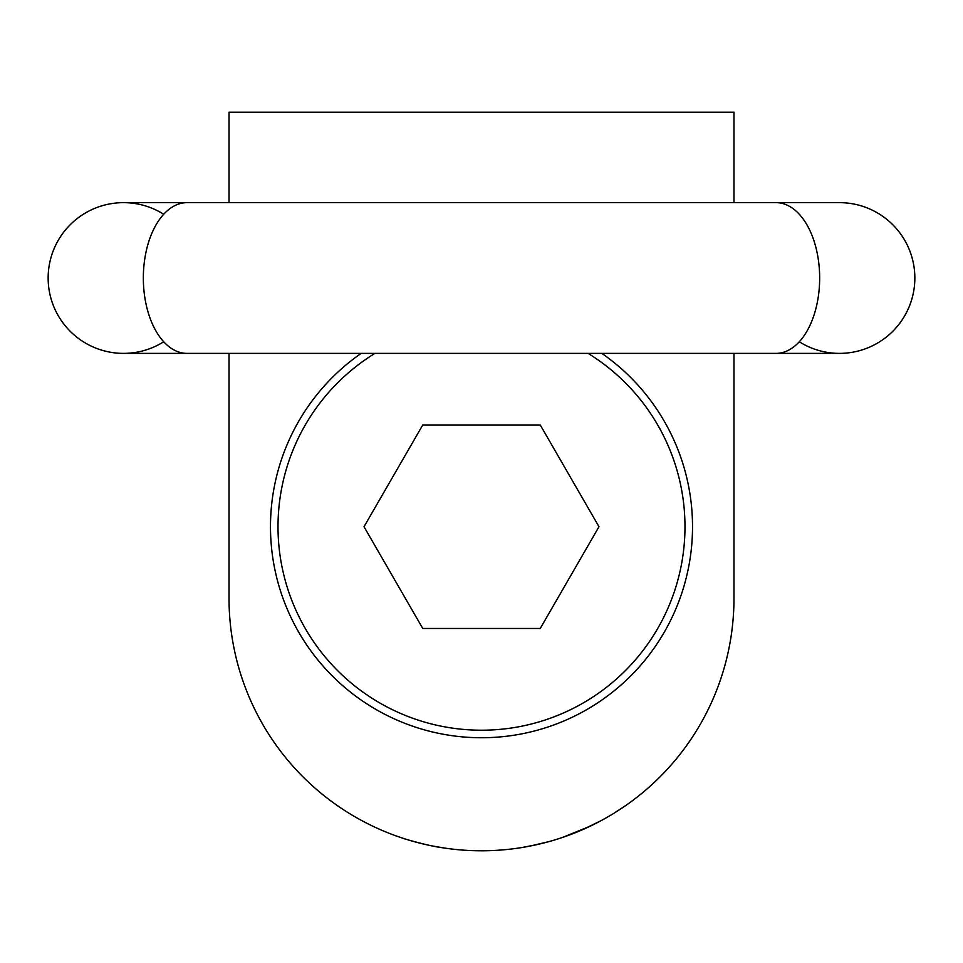 <?xml version="1.0" encoding="UTF-8"?>
<svg xmlns="http://www.w3.org/2000/svg" width="963" height="963" viewBox="0 0 963 963"><rect width="100%" height="100%" fill="white"/><g stroke="black" fill="none" stroke-linecap="round" stroke-linejoin="round"><path stroke-width="1.44" d="M422.757 424.972L364.014 526.725L422.757 628.466L540.243 628.466L598.986 526.725L540.243 424.972L422.757 424.972M393.542 834.969L392.122 834.44M433.218 846.128L445.147 848.162M409.829 840.41L411.899 841.012M419.699 843.107L421.288 843.504M428.824 845.237L430.714 845.634M445.4 848.198L442.198 847.717C423.263 845.249 388.258 833.753 409.359 840.266M481.344 850.786L483.137 850.786M548.802 841.65L549.608 841.433M549.392 841.493L550.968 841.048M521.284 847.633L517.444 848.222M518.768 848.018L520.405 847.777M521.32 847.633L536.704 844.683M526.075 846.826L531.371 845.815M536.56 844.707L539.412 844.057M548.669 841.686L530.035 846.08M556.927 839.255L555.675 839.652L556.927 839.255M601.056 820.681L602.862 819.706M596.061 823.305L595.146 823.762M592.233 825.207L590.584 826.001M590.175 826.206L562.488 837.449M574.983 832.851L573.804 833.308M572.203 833.934L565.799 836.305M566.882 835.908L568.363 835.378M594.809 823.943L592.076 825.291M583.121 829.432L601.622 820.38M597.939 822.342L595.772 823.449M229.025 353.385L229.025 598.312A252.475 252.475 0 0 0 481.5 850.786A252.475 252.475 0 0 0 733.975 598.312L733.975 353.385M570.144 834.716L567.448 835.715M565.69 836.341L564.282 836.835M575.669 832.574L574.092 833.2M573.19 833.549L570.999 834.391M618.354 810.473L616.693 811.544M613.636 813.446L625.131 805.947M625.685 805.574L626.672 804.875M625.035 806.019L623.169 807.295M622.471 807.776L620.136 809.317M361.149 353.385A211.017 211.017 0 0 0 323.676 666.793A211.017 211.017 0 0 0 639.324 666.793A211.017 211.017 0 0 0 601.851 353.385M733.975 202.651L733.975 112.214L229.025 112.214L229.025 202.651L123.517 202.651A75.367 75.367 0 0 1 163.71 214.268M574.381 833.091L578.835 831.274M415.956 842.131L426.609 844.756M382.07 830.383L378.676 828.902M367.047 823.353L369.912 824.785M374.92 353.385A203.482 203.482 0 0 0 382.203 704.338A203.482 203.482 0 0 0 684.982 526.725A203.482 203.482 0 0 0 588.08 353.385M914.85 278.018A75.367 75.367 0 0 0 839.483 202.651A75.367 75.367 0 0 1 914.85 278.018A75.367 75.367 0 0 1 839.483 353.385A75.367 75.367 0 0 0 914.85 278.018M799.29 341.769A75.367 75.367 0 0 0 839.483 353.385L776.022 353.385A75.367 43.636 -90 0 0 819.657 278.018A75.367 43.636 -90 0 0 776.022 202.651L186.978 202.651A75.367 43.636 -90 0 0 143.343 278.018A75.367 43.636 -90 0 0 186.978 353.385L123.517 353.385A75.367 75.367 0 0 1 48.15 278.018A75.367 75.367 0 0 1 123.517 202.651A75.367 75.367 0 0 0 48.15 278.018A75.367 75.367 0 0 1 123.517 202.651M163.71 341.769A75.367 75.367 0 0 1 48.15 278.018A75.367 75.367 0 0 0 123.517 353.385M776.022 353.385L186.978 353.385M776.022 202.651L839.483 202.651"/></g></svg>
